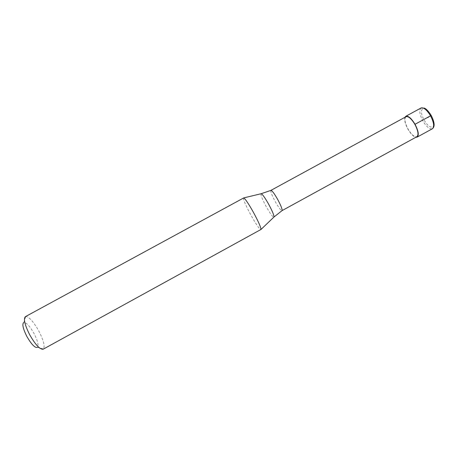 <?xml version="1.0" encoding="UTF-8"?>
<svg xmlns="http://www.w3.org/2000/svg" width="457" height="457" viewBox="0 0 457 457"><rect width="100%" height="100%" fill="white"/><g stroke="black" fill="none" stroke-linecap="round" stroke-linejoin="round"><path stroke-width="0.34" stroke-dasharray="2.29 1.71" d="M404.959 117.289C404.171 120.025 405.153 123.967 407.907 129.114C410.677 133.821 413.334 136.54 415.881 137.26M406.01 116.718C404.119 118.637 404.799 122.739 408.044 129.023C411.5 134.724 414.465 137.277 416.927 136.689M270.887 190.398C270.453 191.643 271.904 195.39 275.251 201.628C278.547 207.432 280.787 210.443 281.969 210.671M243.512 197.898C243.153 199.543 245.632 205.302 250.95 215.167C256.126 224.381 259.439 229.214 260.884 229.665M25.386 316.655L25.723 316.53C29.162 316.815 33.55 321.682 38.885 331.125C43.524 340.231 45.049 346.183 43.466 348.982L43.181 349.194M25.723 316.53L23.878 322.448C26.546 322.591 29.939 326.309 34.069 333.599C37.64 340.631 38.776 345.212 37.485 347.343L43.466 348.982M427.655 117.855L431.202 115.472M431.162 115.507C424.416 103.299 417.447 108.617 424.25 120.128C430.614 131.953 438.132 127.577 431.162 115.507M421.034 107.983C418.909 110.074 419.526 114.387 422.885 120.922C426.501 126.84 429.666 129.451 432.391 128.754M260.958 193.757C260.701 195.339 262.461 199.629 266.231 206.633C269.916 213.151 272.429 216.681 273.783 217.218"/><path stroke-width="0.69" d="M431.202 115.472L415.036 124.275C411.38 118.3 408.295 115.638 405.787 116.295L404.959 117.289M415.036 124.275C418.429 130.896 419.138 135.175 417.161 137.1L415.881 137.26M270.91 190.386L270.972 190.363C272.155 190.649 274.383 193.659 277.65 199.401C280.964 205.593 282.432 209.335 282.049 210.62L416.927 136.689C418.823 134.838 418.144 130.731 414.887 124.373C411.38 118.637 408.421 116.084 406.01 116.718L270.887 190.398M253.435 212.368C248.654 203.862 245.426 199.041 243.752 197.904L25.386 316.655C23.324 318.86 24.747 324.87 29.659 334.695C35.475 344.829 39.982 349.662 43.181 349.194L261.004 229.46C260.901 227.226 258.376 221.531 253.435 212.368M37.485 347.343C35.086 348.194 31.533 344.555 26.837 336.421C22.901 328.497 21.919 323.836 23.878 322.448M432.391 128.754C434.521 126.738 433.899 122.425 430.528 115.804C426.855 109.851 423.69 107.246 421.034 107.983L424.422 108.138C425.216 108.475 427.621 109.68 431.197 115.455C434.636 122.219 435.035 126.652 432.391 128.754L417.161 137.1M282.049 210.62L274 217.006C274.063 215.218 272.281 210.963 268.665 204.239C265.134 198.001 262.666 194.488 261.25 193.688L260.958 193.757M261.004 229.46L273.783 217.218M421.034 107.983L405.787 116.295M270.972 190.363L261.25 193.688L243.752 197.904"/></g></svg>
